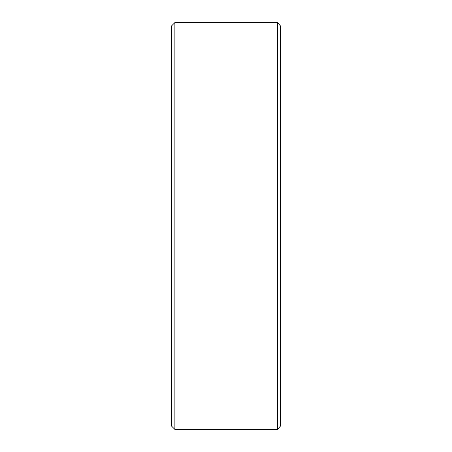 <?xml version="1.0" encoding="UTF-8"?>
<svg xmlns="http://www.w3.org/2000/svg" width="452" height="452" viewBox="0 0 452 452"><rect width="100%" height="100%" fill="white"/><g stroke="black" fill="none" stroke-linecap="round" stroke-linejoin="round"><path stroke-width="0.68" d="M171.67 426.196L171.67 25.804L174.873 22.6L174.873 429.4L171.67 426.196M277.528 22.6L280.33 25.781L280.33 426.219L277.528 429.4L277.528 22.6L174.873 22.6M277.528 429.4L174.873 429.4"/></g></svg>
